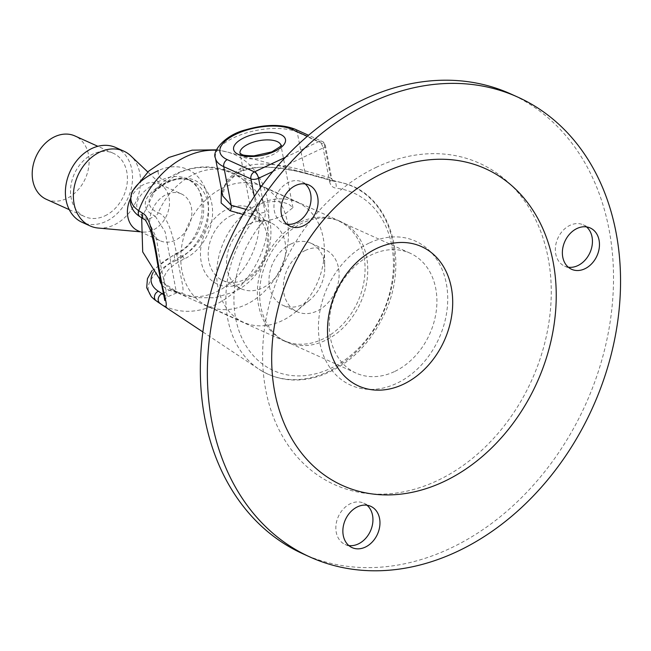 <?xml version="1.0" encoding="UTF-8"?>
<svg xmlns="http://www.w3.org/2000/svg" width="651" height="651" viewBox="0 0 651 651"><rect width="100%" height="100%" fill="white"/><g stroke="black" fill="none" stroke-linecap="round" stroke-linejoin="round"><path stroke-width="0.49" stroke-dasharray="3.25 2.44" d="M394.343 371.648A65.759 51.071 -65.7 0 1 356.024 373.088A65.759 51.071 -65.7 0 1 329.902 315.149A65.759 51.071 -65.7 0 1 371.811 254.647A65.759 51.071 -65.7 0 1 410.13 253.206A65.759 51.071 -65.7 0 1 436.243 311.154A65.759 51.071 -65.7 0 1 394.343 371.648M299.965 222.227A65.759 51.071 114.3 0 0 258.065 282.729A65.759 51.071 114.3 0 0 284.186 340.668A65.759 51.071 114.3 0 0 322.497 339.228A65.759 51.071 -65.7 0 0 364.405 278.726A65.759 51.071 -65.7 0 0 338.284 220.787A65.759 51.071 -65.7 0 0 299.965 222.227M369.548 242.904A78.966 61.332 -65.7 0 1 446.301 283.445A78.966 61.332 -65.7 0 1 396.605 383.398A78.966 61.332 114.3 0 1 319.853 342.857A78.966 61.332 114.3 0 1 369.548 242.904M376.734 167.095A176.283 136.913 114.3 0 0 265.795 390.226A176.283 136.913 114.3 0 0 437.13 480.731A176.283 136.913 -65.7 0 0 548.069 257.601A176.283 136.913 -65.7 0 0 376.734 167.095M514.217 95.551A252.336 195.975 -65.7 0 1 610.63 318.64A252.336 195.975 -65.7 0 1 450.158 548.386A252.336 195.975 114.3 0 1 303.138 553.911M568.307 267.203A22.663 17.601 -65.7 0 1 564.572 266.121A22.663 17.601 -65.7 0 1 555.572 246.159A22.663 17.601 -65.7 0 1 570.007 225.311A22.663 17.601 -65.7 0 1 583.215 224.815A22.663 17.601 -65.7 0 1 586.502 226.898M348.806 545.538A22.663 17.601 -65.7 0 1 345.071 544.456A22.663 17.601 -65.7 0 1 336.738 521.101A22.663 17.601 -65.7 0 1 363.714 503.142A22.663 17.601 -65.7 0 1 367.001 505.225M286.936 224.221A22.663 17.601 -65.7 0 1 283.193 223.138A22.663 17.601 -65.7 0 1 278.742 219.94A22.663 17.601 -65.7 0 1 278.107 192.135A22.663 17.601 -65.7 0 1 301.836 181.824A22.663 17.601 -65.7 0 1 305.124 183.907M305.4 250.423A34.064 26.455 114.3 0 0 283.69 281.761A34.064 26.455 114.3 0 0 297.222 311.772A34.064 26.455 114.3 0 0 317.07 311.023A34.064 26.455 -65.7 0 0 338.772 279.694A34.064 26.455 -65.7 0 0 325.248 249.683A34.064 26.455 -65.7 0 0 305.4 250.423M291.03 243.946A34.064 26.455 -65.7 0 1 310.877 243.197A34.064 26.455 -65.7 0 1 324.743 267.252A34.064 26.455 -65.7 0 1 310.063 299.777A34.064 26.455 -65.7 0 1 302.699 304.546A34.064 26.455 114.3 0 1 282.851 305.286A34.064 26.455 114.3 0 1 269.327 275.275A34.064 26.455 114.3 0 1 291.03 243.946M243.474 322.294L207.555 306.084A65.759 51.071 114.3 0 1 181.434 248.145A65.759 51.071 114.3 0 1 223.334 187.643A65.759 51.071 -65.7 0 1 261.653 186.202L297.572 202.412A65.759 51.071 -65.7 0 0 259.261 203.853A65.759 51.071 114.3 0 0 217.353 264.355A65.759 51.071 114.3 0 0 243.474 322.294A65.759 51.071 114.3 0 0 281.785 320.853A65.759 51.071 -65.7 0 0 296.01 311.65L310.063 299.777M297.572 202.412A65.759 51.071 -65.7 0 1 324.344 248.853A65.759 51.071 -65.7 0 1 296.01 311.65M261.653 186.202A65.759 51.071 -65.7 0 1 287.775 244.141A65.759 51.071 -65.7 0 1 245.866 304.644A65.759 51.071 114.3 0 1 207.555 306.084M241.749 283.242A41.705 32.395 114.3 0 0 267.992 230.454A41.705 32.395 114.3 0 0 227.459 209.044A41.705 32.395 114.3 0 0 201.208 261.832A41.705 32.395 114.3 0 0 241.749 283.242M231.601 215.432A36.147 28.074 114.3 0 0 208.564 248.682A36.147 28.074 114.3 0 0 222.927 280.532A36.147 28.074 114.3 0 0 243.987 279.743A36.147 28.074 114.3 0 0 267.024 246.485A36.147 28.074 114.3 0 0 252.661 214.635A36.147 28.074 114.3 0 0 231.601 215.432M249.96 223.716A36.147 28.074 -65.7 0 1 271.019 222.927A36.147 28.074 -65.7 0 1 285.382 254.769A36.147 28.074 -65.7 0 1 262.345 288.027A36.147 28.074 -65.7 0 1 241.285 288.816A36.147 28.074 -65.7 0 1 226.93 256.966A36.147 28.074 -65.7 0 1 249.96 223.716M104.925 215.855A34.755 26.992 114.3 0 0 127.075 183.875A34.755 26.992 114.3 0 0 113.266 153.254A34.755 26.992 114.3 0 0 93.012 154.018A34.755 26.992 -65.7 0 0 70.869 185.991A34.755 26.992 -65.7 0 0 84.671 216.612A34.755 26.992 -65.7 0 0 104.925 215.855M46.359 199.32A34.755 26.992 -65.7 0 0 66.605 198.563A34.755 26.992 114.3 0 0 88.756 166.591A34.755 26.992 114.3 0 0 74.946 135.961M115.837 147.549A41.013 31.85 114.3 0 1 132.129 183.688A41.013 31.85 114.3 0 1 105.991 221.421A41.013 31.85 -65.7 0 1 82.099 222.316M98.236 228.045A41.013 31.85 -65.7 0 0 113.974 225.018A41.013 31.85 114.3 0 0 139.127 192.509A41.013 31.85 114.3 0 0 130.81 155.866M139.908 231.626L160.219 240.797A25.723 19.978 -65.7 0 0 175.209 240.235A25.723 19.978 114.3 0 0 191.597 216.571A25.723 19.978 114.3 0 0 181.377 193.908L159.031 183.818A25.723 19.978 114.3 0 1 163.409 186.78A25.723 19.978 114.3 0 1 168.625 209.76A25.723 19.978 114.3 0 1 152.855 230.145A25.723 19.978 -65.7 0 1 142.984 232.041A25.723 19.978 -65.7 0 1 137.874 230.706M130.314 198.897A25.723 19.978 -65.7 0 1 144.042 184.388A25.723 19.978 114.3 0 1 159.031 183.818M181.377 193.908A25.723 19.978 114.3 0 0 166.396 194.47A25.723 19.978 -65.7 0 0 150.007 218.134A25.723 19.978 -65.7 0 0 160.219 240.797M154.556 299.655A66.841 28.302 169.1 0 1 175.672 260.669A5.558 2.596 64.8 0 1 175.274 253.8A5.558 2.596 64.8 0 1 176.69 253.89A41.705 32.395 114.3 0 0 203.267 215.514A41.705 32.395 114.3 0 0 186.699 178.765A41.705 32.395 114.3 0 0 162.4 179.684A62.406 26.431 -10.9 0 0 144.099 217.076L147.858 219.525L156.281 237.648L160.83 266.015L167.413 296.872L163.71 294.797M272.883 171.538L323.108 147.94A5.558 2.596 -115.2 0 0 318.957 141.552A5.558 4.321 -65.7 0 1 322.196 141.43A5.558 4.321 -65.7 0 1 324.361 144.408A5.558 2.352 169.1 0 1 325.37 145.45A5.558 2.352 169.1 0 1 323.108 147.94L329.585 181.588A5.558 2.352 -10.9 0 0 331.855 179.098A5.558 2.352 -10.9 0 0 330.846 178.057L333.727 181.255L308.053 174.086C294.984 169.984 256.933 161.896 238.217 172.255L221.405 189.067M243.116 214.431L255.558 217.979L257.381 212.576A5.558 2.352 -10.9 0 0 265.03 211.925C265.649 215.888 264.64 219.55 262.011 222.911A5.558 1.164 -140.4 0 0 255.558 217.979A102.948 79.951 -65.7 0 0 258.976 369.19L202.86 331.937M143.847 219.216L143.871 219.232A5.558 4.614 123.1 0 0 147.858 219.525L155.174 216.083A53.781 22.769 169.1 0 1 167.356 181.922A41.705 32.395 -65.7 0 1 191.654 181.002A41.705 32.395 -65.7 0 1 208.222 217.751A41.705 32.395 -65.7 0 1 181.645 256.12L176.69 253.89A62.406 26.431 169.1 0 0 153.131 272.435M163.36 293.153L169.463 290.289L176.405 292.649L165.159 231.87L155.174 216.083A5.558 4.321 -65.7 0 0 158.201 212.828A49.598 21.003 169.1 0 1 151.87 194.25L151.87 194.25A49.598 21.003 169.1 0 1 169.431 181.32A43.601 33.86 -65.7 0 1 211.803 203.706A43.601 33.86 -65.7 0 1 184.363 258.886A49.598 21.003 -10.9 0 0 170.074 288.759L170.074 288.759A49.598 21.003 -10.9 0 0 173.133 290.395C187.089 298.313 183.248 289.573 179.643 270.043C176.348 253.727 171.311 216.352 158.201 212.828A66.036 51.291 114.3 0 1 194.063 174.208A66.036 51.291 -65.7 0 1 232.537 172.759A66.036 51.291 -65.7 0 1 258.772 230.95A66.036 51.291 -65.7 0 1 216.685 291.697A66.036 51.291 114.3 0 1 178.211 293.145A66.036 51.291 114.3 0 1 173.133 290.395A5.558 4.321 114.3 0 0 172.71 290.167A5.558 4.321 114.3 0 0 169.463 290.289A53.781 22.769 -10.9 0 1 161.489 284.284M260.066 203.999L251.986 215.538L255.924 220.25C263.989 222.032 273.355 220.217 284.015 214.806L292.942 207.653L289.321 204.56C280.866 200.736 271.117 200.549 260.066 203.999M325.004 340.579A66.036 51.291 -65.7 0 1 286.53 342.027A66.036 51.291 -65.7 0 1 260.294 283.844A66.036 51.291 -65.7 0 1 302.373 223.09A66.036 51.291 -65.7 0 1 340.855 221.641A66.036 51.291 -65.7 0 1 367.083 279.824A66.036 51.291 -65.7 0 1 325.004 340.579M329.585 181.588C330.472 185.429 332.604 187.618 335.981 188.163A5.558 3.401 96.6 0 0 333.727 181.255A102.948 79.951 -65.7 0 1 342.996 183.012A102.948 79.951 -65.7 0 1 394.083 270.849A102.948 79.951 -65.7 0 1 327.811 371.827A102.948 79.951 -65.7 0 1 258.976 369.19C276.83 380.599 296.693 382.991 318.567 376.392C347.268 366.456 369.141 345.827 384.212 314.498C410.472 260.839 390.299 193.949 342.996 183.012L227.077 151.96A83.418 64.783 -65.7 0 1 268.472 223.13A83.418 64.783 -65.7 0 1 214.773 304.953A83.418 64.783 114.3 0 1 158.999 302.813M308.053 174.086A5.558 4.565 -74.4 0 1 307.606 173.988L333.727 181.255M295.058 129.183A5.558 4.321 -65.7 0 1 297.222 132.161L324.361 144.408L330.846 178.057L304.652 170.725C294.545 167.836 258.414 158.584 240.138 168.633L226.133 180.628L222.732 195.935C221.291 187.39 226.825 179.489 239.308 172.222L239.308 172.222A5.558 2.596 -115.2 0 0 240.138 168.633M246.086 209.402L257.381 212.576L254.289 196.504M238.217 172.255A5.558 2.596 -115.2 0 0 239.308 172.222C251.017 167.38 264.029 165.972 278.351 168.015L295.538 171.001L307.606 173.988A5.558 4.565 -74.4 0 1 304.652 170.725L297.222 132.161A45.879 19.424 -10.9 0 0 244.922 133.349A45.879 19.424 -10.9 0 0 215.44 158.095M216.303 150.259A83.418 64.783 -65.7 0 1 227.077 151.96L216.474 149.844M175.672 260.669A50.623 39.32 114.3 0 0 207.531 196.594A50.623 39.32 114.3 0 0 158.323 170.603A5.558 2.596 -115.2 0 0 159.007 175.648A5.558 2.596 -115.2 0 0 162.4 179.684L167.356 181.922A5.558 2.596 64.8 0 0 168.764 182.003A5.558 2.596 64.8 0 0 169.431 181.32M184.363 258.886A5.558 2.596 -115.2 0 0 181.645 256.12A53.781 22.769 -10.9 0 0 159.641 279.824M140.111 216.783A5.558 4.614 123.1 0 0 144.099 217.076M280.939 145.336A20.856 8.829 169.1 0 1 280.972 145.474A20.856 8.829 169.1 0 1 267.569 156.72A20.856 8.829 169.1 0 1 243.8 157.265A20.856 8.829 169.1 0 1 240.016 153.359A20.856 8.829 169.1 0 1 239.991 153.221M285.407 157.314L318.957 141.552L307.337 136.311M262.019 222.911A97.414 75.654 114.3 0 0 264.054 365.187A97.414 75.654 114.3 0 0 384.529 308.574A97.414 75.654 114.3 0 0 335.973 188.163M260.376 187.748L265.03 211.925M356.024 373.088L284.186 340.668M583.215 224.815L590.237 227.98M564.572 266.121L571.594 269.294M345.071 544.456L352.093 547.621M363.714 503.142L370.736 506.315M301.836 181.824L308.859 184.998M283.193 223.138L290.216 226.304M410.13 253.206L338.284 220.787M310.877 243.197L325.248 249.683M297.222 311.772L282.851 305.286M324.344 248.853L324.743 267.252M271.019 222.927L252.661 214.635M241.285 288.816L222.927 280.532M113.266 153.254L97.853 146.296M69.258 209.663L84.671 216.612M139.908 231.764L142.984 232.041M163.409 186.78L147.81 171.986M141.674 217.8L154.531 191.687L177.528 173.687C211.551 156.346 257.454 176.437 267.805 213.202C278.01 243.49 262.386 279.173 233.221 292.218L214.692 297.767L195.316 297.662L176.82 291.876L160.821 280.939M151.886 270.726L175.274 253.8C206.09 241.83 211.16 185.543 186.699 178.765L191.654 181.002C184.803 177.926 177.178 178.26 168.764 182.003C160.382 186.088 154.751 190.173 151.87 194.25C169.146 169.341 204.886 159.65 232.537 172.759L340.855 221.641M164.736 300.493C164.377 299.851 165.264 298.646 167.413 296.872L178.162 292.291L170.074 288.759L178.211 293.145L286.53 342.027M251.986 215.538L240.016 153.359M333.214 181.157L331.855 179.098L325.37 145.45C324.288 142.854 323.23 141.511 322.196 141.43L308.55 135.27M292.942 207.653L280.972 145.474"/><path stroke-width="0.98" d="M510.726 93.915L517.757 97.089A252.336 195.975 -65.7 0 0 370.736 102.614A252.336 195.975 114.3 0 0 209.931 334.752A252.336 195.975 114.3 0 0 310.161 557.085L303.138 553.911A252.336 195.975 114.3 0 1 202.909 331.587A252.336 195.975 114.3 0 1 363.706 99.448A252.336 195.975 -65.7 0 1 510.726 93.915A252.336 195.975 -65.7 0 1 514.217 95.551M586.502 226.898A22.663 17.601 -65.7 0 1 591.783 247.193A22.663 17.601 -65.7 0 1 577.779 265.624A22.663 17.601 -65.7 0 1 568.307 267.203M367.001 505.225A22.663 17.601 -65.7 0 1 372.046 526.496A22.663 17.601 -65.7 0 1 348.806 545.538M305.124 183.907A22.663 17.601 -65.7 0 1 306.287 185.014A22.663 17.601 -65.7 0 1 308.126 210.631A22.663 17.601 -65.7 0 1 286.936 224.221M310.161 557.085A252.336 195.975 114.3 0 0 457.181 551.552A252.336 195.975 -65.7 0 0 617.986 319.413A252.336 195.975 -65.7 0 0 517.757 97.089M384.188 172.491A173.784 134.969 114.3 0 0 274.828 392.455A173.784 134.969 114.3 0 0 443.73 481.675A173.784 134.969 -65.7 0 0 553.09 261.71A173.784 134.969 -65.7 0 0 384.188 172.491M577.038 228.477A22.663 17.601 -65.7 0 1 590.237 227.98A22.663 17.601 -65.7 0 1 599.237 247.95A22.663 17.601 -65.7 0 1 584.801 268.798A22.663 17.601 -65.7 0 1 571.594 269.294A22.663 17.601 -65.7 0 1 562.594 249.325A22.663 17.601 -65.7 0 1 577.038 228.477M379.069 529.662A22.663 17.601 -65.7 0 1 352.093 547.621A22.663 17.601 -65.7 0 1 343.761 524.267A22.663 17.601 -65.7 0 1 370.736 506.315A22.663 17.601 -65.7 0 1 379.069 529.662M285.773 223.114A22.663 17.601 -65.7 0 1 285.13 195.308A22.663 17.601 -65.7 0 1 308.859 184.998A22.663 17.601 -65.7 0 1 313.31 188.188A22.663 17.601 -65.7 0 1 313.953 215.994A22.663 17.601 -65.7 0 1 290.216 226.304A22.663 17.601 -65.7 0 1 285.773 223.114M377.002 248.3A76.468 59.387 114.3 0 0 328.885 345.079A76.468 59.387 114.3 0 0 403.197 384.342A76.468 59.387 -65.7 0 0 451.322 287.555A76.468 59.387 -65.7 0 0 377.002 248.3M97.853 146.296L74.946 135.961A34.755 26.992 114.3 0 0 54.7 136.726A34.755 26.992 -65.7 0 0 32.55 168.699A34.755 26.992 -65.7 0 0 46.359 199.32L69.258 209.663M90.082 225.921L82.099 222.316A41.013 31.85 -65.7 0 1 65.808 186.178A41.013 31.85 -65.7 0 1 91.946 148.452A41.013 31.85 114.3 0 1 115.837 147.549L123.82 151.154A41.013 31.85 114.3 0 0 99.928 152.057A41.013 31.85 -65.7 0 0 73.791 189.783A41.013 31.85 -65.7 0 0 90.082 225.921A41.013 31.85 -65.7 0 0 98.236 228.045L139.908 231.764M147.81 171.986L130.81 155.866A41.013 31.85 114.3 0 0 123.82 151.154M139.908 231.626L137.874 230.706A25.723 19.978 -65.7 0 1 130.314 198.897M158.323 170.603A66.841 28.302 -10.9 0 0 133.422 189.897A66.841 28.302 -10.9 0 0 138.728 210.647L142.471 213.137C152.716 217.117 156.663 257.894 160.887 278.563C165.208 302.227 170.985 311.992 159.804 303.146L156.077 300.721A66.841 28.302 169.1 0 1 154.556 299.655L151.325 296.718L146.711 287.758L147.427 278.709L151.886 270.726M216.474 149.844L192.11 150.161L168.886 157.461L148.762 171.099L133.422 189.897C131.494 191.37 130.534 196.024 130.558 203.861C131.836 209.272 135.026 213.585 140.111 216.783L143.871 219.232A5.558 4.614 123.1 0 0 143.879 219.241C144.701 218.419 146.89 222.113 150.446 230.324C152.806 238.079 154.938 247.754 156.826 259.342C160.024 278.669 164.524 297.751 164.736 300.493M221.405 189.067L221.137 202.99L230.08 210.721L243.116 214.431M159.804 303.146A5.558 4.614 -56.9 0 1 158.364 298.142A5.558 4.614 -56.9 0 1 162.148 293.723L158.388 291.282A62.406 26.431 169.1 0 1 153.131 272.435M142.471 213.137A5.558 4.614 123.1 0 0 143.871 219.232M163.71 294.797L162.148 293.723L163.36 293.153M307.337 136.311L291.819 129.305A40.321 17.072 -10.9 0 0 236.394 134.025A40.321 17.072 -10.9 0 0 227.264 159.641A5.558 4.321 114.3 0 0 223.765 166.68L250.904 178.927A5.558 4.321 -65.7 0 1 254.403 171.888A5.558 2.596 64.8 0 1 258.545 178.276L272.883 171.538M230.08 210.721A5.558 4.565 105.6 0 0 231.186 205.236L246.086 209.402M215.44 158.095L222.732 195.935L231.186 205.236L223.765 166.68A45.879 19.424 -10.9 0 1 215.44 158.095C211.608 151.895 224.53 134.952 245.866 129.769C265.209 124.219 281.606 124.024 295.058 129.183L308.55 135.27M154.556 299.655L158.999 302.813A83.418 64.783 114.3 0 1 156.077 300.721A5.558 4.614 -56.9 0 1 154.604 295.717A5.558 4.614 -56.9 0 1 158.388 291.282M140.111 216.783A5.558 4.614 123.1 0 1 138.728 210.647A83.418 64.783 114.3 0 1 186.194 156.541A83.418 64.783 -65.7 0 1 216.303 150.259M159.641 279.824A53.781 22.769 -10.9 0 0 161.489 284.284M239.991 153.221A20.856 8.829 169.1 0 1 253.565 142.064A20.856 8.829 169.1 0 1 277.188 141.576A20.856 8.829 169.1 0 1 280.939 145.336M238.388 154.409A26.414 11.189 169.1 0 1 244.369 137.63A26.414 11.189 169.1 0 1 280.687 134.537A26.414 11.189 169.1 0 1 274.706 151.317A26.414 11.189 169.1 0 1 238.388 154.409M227.264 159.641L254.403 171.888L285.407 157.314M254.289 196.504L250.904 178.927A5.558 2.352 169.1 0 0 258.545 178.276L260.376 187.748M291.819 129.305A5.558 4.321 -65.7 0 1 295.058 129.183M160.821 280.939L142.691 251.888L141.674 217.8M202.86 331.937L158.999 302.813M240.016 153.359L241.635 154.287C242.351 155.207 246.452 155.735 253.939 155.866L271.727 151.927C279.865 147.069 282.941 144.856 280.963 145.271L280.972 145.474"/></g></svg>
